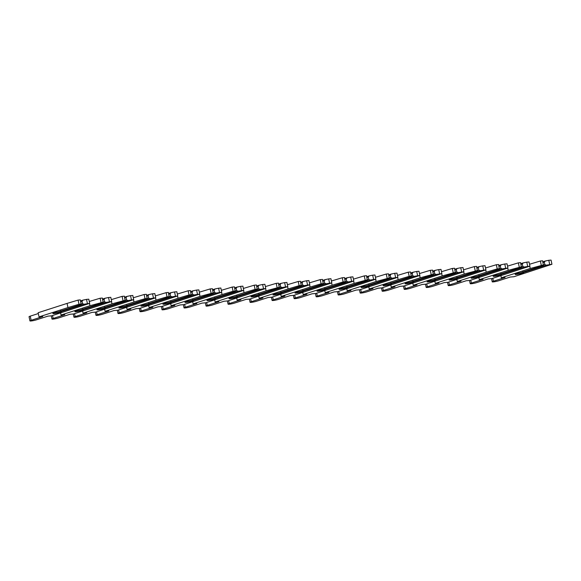 <?xml version="1.0" encoding="UTF-8"?>
<svg xmlns="http://www.w3.org/2000/svg" width="581" height="581" viewBox="0 0 581 581"><rect width="100%" height="100%" fill="white"/><g stroke="black" fill="none" stroke-linecap="round" stroke-linejoin="round"><path stroke-width="0.87" d="M522.907 271.596L523.423 272.518A4.292 0.487 -12.1 0 1 523.525 272.598A4.292 0.487 -12.1 0 1 522.188 273.252A4.292 0.487 -12.1 0 1 517.7 274.297A4.292 0.487 -12.1 0 1 515.136 274.392A4.292 0.487 -12.1 0 1 516.465 273.738A4.292 0.487 -12.1 0 1 520.554 272.758L543.402 265.408L542.632 260.811L540.366 261L529.538 264.253M544.818 264.544L530.242 268.48L501.316 277.791L505.056 277.471L493.422 281.219A3.878 0.436 167.9 0 0 492.216 281.814A3.878 0.436 167.9 0 0 494.54 281.727A3.878 0.436 167.9 0 0 498.6 280.783L510.227 277.035L513.967 276.723L551.95 264.268L546.263 265.168L544.818 264.544L544.303 262.14L545.37 261L542.843 261.813M549.684 264.457L548.791 260.288L545.37 261M544.303 262.14L543.003 262.554M551.95 264.268L551.057 260.099L548.791 260.288M546.263 265.168L523.423 272.518M541.26 265.168L540.366 261M530.242 268.48L529.749 266.192M501.316 277.791L500.866 275.714M500.895 273.455L501.403 274.377A4.292 0.487 -12.1 0 1 501.512 274.457A4.292 0.487 -12.1 0 1 500.176 275.111A4.292 0.487 -12.1 0 1 495.687 276.157A4.292 0.487 -12.1 0 1 493.124 276.258A4.292 0.487 -12.1 0 1 494.453 275.597A4.292 0.487 -12.1 0 1 498.542 274.624L521.389 267.267L520.612 262.67L518.354 262.859L507.525 266.12M522.806 266.403L508.23 270.347L479.296 279.65L483.043 279.338L471.409 283.078A3.878 0.436 167.9 0 0 470.203 283.673A3.878 0.436 167.9 0 0 472.527 283.586A3.878 0.436 167.9 0 0 476.587 282.642L488.214 278.902L491.954 278.582L529.937 266.127L524.251 267.028L522.806 266.403L522.29 263.999L523.358 262.859L520.83 263.672M527.671 266.316L526.778 262.147L523.358 262.859M522.29 263.999L520.99 264.42M529.937 266.127L529.044 261.958L526.778 262.147M524.251 267.028L501.403 274.377M519.247 267.028L518.354 262.859M508.23 270.347L507.736 268.052M479.296 279.65L478.853 277.573M478.882 275.321L479.39 276.244A4.292 0.487 -12.1 0 1 479.499 276.316A4.292 0.487 -12.1 0 1 478.163 276.977A4.292 0.487 -12.1 0 1 473.675 278.016A4.292 0.487 -12.1 0 1 471.111 278.117A4.292 0.487 -12.1 0 1 472.44 277.457A4.292 0.487 -12.1 0 1 476.529 276.483L499.377 269.134L498.6 264.529L496.341 264.725L485.513 267.979M499.493 268.698L497.234 268.894L486.217 272.206L457.283 281.516L461.031 281.197L449.396 284.937A3.878 0.436 167.9 0 0 448.191 285.532A3.878 0.436 167.9 0 0 450.515 285.445A3.878 0.436 167.9 0 0 454.574 284.501L466.202 280.761L469.942 280.441L507.925 267.986L502.238 268.887L500.793 268.269L500.277 265.858L501.345 264.718L498.818 265.532M505.659 268.182L504.766 264.014L501.345 264.718M500.793 268.269L499.493 268.683M500.277 265.858L498.977 266.28M507.925 267.986L507.031 263.818L504.766 264.014M502.238 268.887L479.39 276.244M497.234 268.894L496.341 264.725M486.217 272.206L485.723 269.911M457.283 281.516L456.84 279.439M456.869 277.181L457.378 278.103A4.292 0.487 -12.1 0 1 457.487 278.176A4.292 0.487 -12.1 0 1 456.15 278.836A4.292 0.487 -12.1 0 1 451.662 279.882A4.292 0.487 -12.1 0 1 449.098 279.977A4.292 0.487 -12.1 0 1 450.428 279.323A4.292 0.487 -12.1 0 1 454.516 278.343L477.364 270.993L476.587 266.396L474.328 266.585L463.5 269.838M478.78 270.129L464.197 274.065L435.271 283.375L439.018 283.056L427.384 286.803A3.878 0.436 167.9 0 0 426.178 287.399A3.878 0.436 167.9 0 0 428.502 287.305A3.878 0.436 167.9 0 0 432.562 286.368L444.189 282.62L447.929 282.308L485.912 269.845L480.226 270.753L478.78 270.129L478.265 267.725L479.332 266.585L476.805 267.398M483.646 270.042L482.753 265.873L479.332 266.585M478.265 267.725L476.965 268.139M485.912 269.845L485.019 265.684L482.753 265.873M480.226 270.753L457.378 278.103M475.222 270.753L474.328 266.585M464.197 274.065L463.711 271.777M435.271 283.375L434.828 281.298M434.857 279.04L435.365 279.962A4.292 0.487 -12.1 0 1 435.474 280.042A4.292 0.487 -12.1 0 1 434.138 280.696A4.292 0.487 -12.1 0 1 429.649 281.741A4.292 0.487 -12.1 0 1 427.079 281.843A4.292 0.487 -12.1 0 1 428.415 281.182A4.292 0.487 -12.1 0 1 432.504 280.209L455.351 272.852L454.574 268.255L452.316 268.444L441.48 271.705M456.768 271.988L442.185 275.924L413.258 285.235L417.005 284.922L405.371 288.663A3.878 0.436 167.9 0 0 404.165 289.258A3.878 0.436 167.9 0 0 406.489 289.171A3.878 0.436 167.9 0 0 410.542 288.227L422.176 284.487L425.917 284.167L463.899 271.712L458.213 272.612L456.768 271.988L456.252 269.584L457.32 268.444L454.792 269.257M461.634 271.901L460.74 267.732L457.32 268.444M456.252 269.584L454.952 270.005M463.899 271.712L463.006 267.543L460.74 267.732M458.213 272.612L435.365 279.962M453.209 272.612L452.316 268.444M442.185 275.924L441.698 273.636M413.258 285.235L412.815 283.158M412.837 280.906L413.352 281.829A4.292 0.487 -12.1 0 1 413.461 281.901A4.292 0.487 -12.1 0 1 412.125 282.562A4.292 0.487 -12.1 0 1 407.637 283.601A4.292 0.487 -12.1 0 1 405.066 283.702A4.292 0.487 -12.1 0 1 406.402 283.041A4.292 0.487 -12.1 0 1 410.491 282.068L433.339 274.719L432.562 270.114L430.303 270.31L419.467 273.564M434.755 273.854L420.172 277.791L391.245 287.101L394.986 286.782L383.358 290.522A3.878 0.436 167.9 0 0 382.153 291.117A3.878 0.436 167.9 0 0 384.477 291.03A3.878 0.436 167.9 0 0 388.529 290.086L400.164 286.346L403.904 286.026L441.887 273.571L436.2 274.472L434.755 273.854L434.239 271.443L435.307 270.303L432.78 271.116M439.621 273.767L438.728 269.599L435.307 270.303M434.239 271.443L432.939 271.864M441.887 273.571L440.994 269.402L438.728 269.599M436.2 274.472L413.352 281.829M431.196 274.479L430.303 270.31M420.172 277.791L419.685 275.496M391.245 287.101L390.802 285.024M390.824 282.765L391.34 283.688A4.292 0.487 -12.1 0 1 391.449 283.76A4.292 0.487 -12.1 0 1 390.112 284.421A4.292 0.487 -12.1 0 1 385.624 285.467A4.292 0.487 -12.1 0 1 383.053 285.561A4.292 0.487 -12.1 0 1 384.39 284.908A4.292 0.487 -12.1 0 1 388.478 283.927L411.326 276.578L410.549 271.981L408.283 272.169L397.455 275.423M411.442 276.149L409.184 276.338L398.159 279.65L369.233 288.96L372.973 288.641L361.346 292.388A3.878 0.436 167.9 0 0 360.14 292.984A3.878 0.436 167.9 0 0 362.464 292.889A3.878 0.436 167.9 0 0 366.517 291.952L378.151 288.205L381.891 287.893L419.874 275.43L414.188 276.338L412.742 275.714L412.227 273.31L413.294 272.169L410.767 272.983M417.608 275.626L416.715 271.458L413.294 272.169M412.742 275.714L411.442 276.135M412.227 273.31L410.927 273.724M419.874 275.43L418.981 271.262L416.715 271.458M414.188 276.338L391.34 283.688M409.184 276.338L408.283 272.169M398.159 279.65L397.673 277.362M369.233 288.96L368.79 286.883M368.812 284.625L369.327 285.547A4.292 0.487 -12.1 0 1 369.436 285.627A4.292 0.487 -12.1 0 1 368.1 286.28A4.292 0.487 -12.1 0 1 363.612 287.326A4.292 0.487 -12.1 0 1 361.041 287.421A4.292 0.487 -12.1 0 1 362.377 286.767A4.292 0.487 -12.1 0 1 366.466 285.787L389.314 278.437L388.536 273.84L386.271 274.029L375.442 277.29M390.73 277.573L376.147 281.509L347.22 290.82L350.96 290.507L339.333 294.247A3.878 0.436 167.9 0 0 338.127 294.843A3.878 0.436 167.9 0 0 340.451 294.756A3.878 0.436 167.9 0 0 344.504 293.812L356.138 290.072L359.879 289.752L397.862 277.297L392.175 278.197L390.73 277.573L390.214 275.169L391.282 274.029L388.754 274.842M395.596 277.486L394.702 273.317L391.282 274.029M390.214 275.169L388.914 275.59M397.862 277.297L396.961 273.128L394.702 273.317M392.175 278.197L369.327 285.547M387.164 278.197L386.271 274.029M376.147 281.509L375.66 279.221M347.22 290.82L346.777 288.742M346.799 286.491L347.315 287.413A4.292 0.487 -12.1 0 1 347.423 287.486A4.292 0.487 -12.1 0 1 346.087 288.147A4.292 0.487 -12.1 0 1 341.599 289.185A4.292 0.487 -12.1 0 1 339.028 289.287A4.292 0.487 -12.1 0 1 340.364 288.626A4.292 0.487 -12.1 0 1 344.453 287.653L367.301 280.303L366.524 275.699L364.258 275.895L353.43 279.149M368.717 279.439L354.134 283.375L325.207 292.686L328.948 292.366L317.32 296.107A3.878 0.436 167.9 0 0 316.115 296.702A3.878 0.436 167.9 0 0 318.439 296.615A3.878 0.436 167.9 0 0 322.491 295.671L334.126 291.931L337.866 291.611L375.842 279.156L370.162 280.057L368.717 279.439L368.201 277.028L369.269 275.888L366.742 276.701M373.583 279.345L372.69 275.176L369.269 275.888M368.201 277.028L366.901 277.449M375.842 279.156L374.948 274.987L372.69 275.176M370.162 280.057L347.315 287.413M365.151 280.064L364.258 275.895M354.134 283.375L353.647 281.081M325.207 292.686L324.764 290.609M324.786 288.35L325.302 289.273A4.292 0.487 -12.1 0 1 325.411 289.345A4.292 0.487 -12.1 0 1 324.075 290.006A4.292 0.487 -12.1 0 1 319.586 291.052A4.292 0.487 -12.1 0 1 317.015 291.146A4.292 0.487 -12.1 0 1 318.352 290.493A4.292 0.487 -12.1 0 1 322.44 289.512L345.288 282.163L344.511 277.565L342.245 277.754L331.417 281.008M345.404 281.734L343.139 281.923L332.121 285.235L303.195 294.545L306.935 294.226L295.308 297.973A3.878 0.436 167.9 0 0 294.102 298.569A3.878 0.436 167.9 0 0 296.419 298.474A3.878 0.436 167.9 0 0 300.479 297.537L312.113 293.79L315.853 293.478L353.829 281.015L348.15 281.923L346.704 281.298L346.189 278.895L347.249 277.754L344.729 278.56M351.57 281.211L350.677 277.043L347.249 277.754M346.704 281.298L345.404 281.72M346.189 278.895L344.889 279.308M353.829 281.015L352.936 276.846L350.677 277.043M348.15 281.923L325.302 289.273M343.139 281.923L342.245 277.754M332.121 285.235L331.628 282.947M303.195 294.545L302.752 292.468M302.774 290.209L303.289 291.132A4.292 0.487 -12.1 0 1 303.398 291.212A4.292 0.487 -12.1 0 1 302.062 291.865A4.292 0.487 -12.1 0 1 297.574 292.911A4.292 0.487 -12.1 0 1 295.003 293.006A4.292 0.487 -12.1 0 1 296.339 292.352A4.292 0.487 -12.1 0 1 300.428 291.371L323.268 284.022L322.499 279.425L320.233 279.614L309.404 282.874M323.392 283.593L321.126 283.782L310.109 287.094L281.182 296.404L284.922 296.092L273.295 299.832A3.878 0.436 167.9 0 0 272.09 300.428A3.878 0.436 167.9 0 0 274.406 300.341A3.878 0.436 167.9 0 0 278.466 299.397L290.093 295.649L293.841 295.337L331.816 282.882L326.13 283.782L324.692 283.158L324.176 280.754L325.237 279.614L322.709 280.427M329.558 283.07L328.664 278.902L325.237 279.614M324.692 283.158L323.392 283.579M324.176 280.754L322.876 281.175M331.816 282.882L330.923 278.713L328.664 278.902M326.13 283.782L303.289 291.132M321.126 283.782L320.233 279.614M310.109 287.094L309.615 284.806M281.182 296.404L280.739 294.327M280.761 292.076L281.277 292.991A4.292 0.487 -12.1 0 1 281.378 293.071A4.292 0.487 -12.1 0 1 280.049 293.732A4.292 0.487 -12.1 0 1 275.561 294.77A4.292 0.487 -12.1 0 1 272.99 294.872A4.292 0.487 -12.1 0 1 274.326 294.211A4.292 0.487 -12.1 0 1 278.415 293.238L301.256 285.881L300.486 281.284L298.22 281.48L287.392 284.734M301.379 285.453L299.113 285.649L288.096 288.96L259.17 298.271L262.91 297.951L251.282 301.692A3.878 0.436 167.9 0 0 250.077 302.287A3.878 0.436 167.9 0 0 252.394 302.2A3.878 0.436 167.9 0 0 256.453 301.256L268.081 297.516L271.828 297.196L309.804 284.741L304.117 285.641L302.679 285.024L302.164 282.613L303.224 281.473L300.697 282.286M307.545 284.93L306.652 280.761L303.224 281.473M302.679 285.024L301.372 285.438M302.164 282.613L300.856 283.034M309.804 284.741L308.91 280.572L306.652 280.761M304.117 285.641L281.277 292.991M299.113 285.649L298.22 281.48M288.096 288.96L287.602 286.665M259.17 298.271L258.727 296.194M258.748 293.935L259.264 294.857A4.292 0.487 -12.1 0 1 259.366 294.93A4.292 0.487 -12.1 0 1 258.037 295.591A4.292 0.487 -12.1 0 1 253.548 296.637A4.292 0.487 -12.1 0 1 250.977 296.731A4.292 0.487 -12.1 0 1 252.314 296.078A4.292 0.487 -12.1 0 1 256.403 295.097L279.243 287.748L278.473 283.15L276.207 283.339L265.379 286.593M280.667 286.883L266.083 290.82L237.157 300.13L240.897 299.811L229.27 303.558A3.878 0.436 167.9 0 0 228.064 304.154A3.878 0.436 167.9 0 0 230.381 304.059A3.878 0.436 167.9 0 0 234.441 303.115L246.068 299.375L249.815 299.062L287.791 286.6L282.105 287.501L280.667 286.883L280.151 284.479L281.211 283.332L278.684 284.145M285.532 286.796L284.632 282.627L281.211 283.332M280.151 284.479L278.844 284.893M287.791 286.6L286.898 282.431L284.632 282.627M282.105 287.501L259.264 294.857M277.101 287.508L276.207 283.339M266.083 290.82L265.59 288.532M237.157 300.13L236.707 298.053M236.736 295.794L237.251 296.717A4.292 0.487 -12.1 0 1 237.353 296.797A4.292 0.487 -12.1 0 1 236.024 297.45A4.292 0.487 -12.1 0 1 231.536 298.496A4.292 0.487 -12.1 0 1 228.965 298.59A4.292 0.487 -12.1 0 1 230.301 297.937A4.292 0.487 -12.1 0 1 234.39 296.956L257.23 289.607L256.461 285.01L254.195 285.198L243.366 288.459M257.354 289.178L255.088 289.367L244.071 292.679L215.144 301.989L218.884 301.677L207.257 305.417A3.878 0.436 167.9 0 0 206.052 306.013A3.878 0.436 167.9 0 0 208.368 305.926A3.878 0.436 167.9 0 0 212.428 304.981L224.055 301.234L227.803 300.922L265.778 288.466L260.092 289.367L258.647 288.742L258.131 286.339L259.199 285.198L256.671 286.012M263.513 288.655L262.619 284.487L259.199 285.198M258.647 288.742L257.347 289.164M258.131 286.339L256.831 286.76M265.778 288.466L264.885 284.298L262.619 284.487M260.092 289.367L237.251 296.717M255.088 289.367L254.195 285.198M244.071 292.679L243.577 290.391M215.144 301.989L214.694 299.912M214.723 297.661L215.239 298.576A4.292 0.487 -12.1 0 1 215.34 298.656A4.292 0.487 -12.1 0 1 214.011 299.317A4.292 0.487 -12.1 0 1 209.523 300.355A4.292 0.487 -12.1 0 1 206.952 300.457A4.292 0.487 -12.1 0 1 208.288 299.796A4.292 0.487 -12.1 0 1 212.377 298.823L235.218 291.466L234.448 286.869L232.182 287.065L221.354 290.318M235.341 291.037L233.075 291.234L222.058 294.545L193.132 303.856L196.872 303.536L185.245 307.276A3.878 0.436 167.9 0 0 184.039 307.872A3.878 0.436 167.9 0 0 186.356 307.785A3.878 0.436 167.9 0 0 190.415 306.841L202.043 303.1L205.783 302.781L243.766 290.326L238.079 291.226L236.634 290.609L236.118 288.198L237.186 287.058L234.659 287.871M241.5 290.515L240.607 286.346L237.186 287.058M236.634 290.609L235.334 291.023M236.118 288.198L234.818 288.619M243.766 290.326L242.873 286.157L240.607 286.346M238.079 291.226L215.239 298.576M233.075 291.234L232.182 287.065M222.058 294.545L221.564 292.25M193.132 303.856L192.681 301.779M192.71 299.52L193.226 300.442A4.292 0.487 -12.1 0 1 193.328 300.515A4.292 0.487 -12.1 0 1 191.999 301.176A4.292 0.487 -12.1 0 1 187.503 302.222A4.292 0.487 -12.1 0 1 184.94 302.316A4.292 0.487 -12.1 0 1 186.269 301.662A4.292 0.487 -12.1 0 1 190.365 300.682L213.205 293.332L212.435 288.735L210.169 288.924L199.341 292.178M214.621 292.468L200.046 296.404L171.119 305.715L174.859 305.395L163.225 309.143A3.878 0.436 167.9 0 0 162.019 309.738A3.878 0.436 167.9 0 0 164.343 309.644A3.878 0.436 167.9 0 0 168.403 308.7L180.03 304.96L183.77 304.647L221.753 292.185L216.067 293.085L214.621 292.468L214.106 290.064L215.173 288.917L212.646 289.73M219.487 292.381L218.594 288.212L215.173 288.917M214.106 290.064L212.806 290.478M221.753 292.185L220.86 288.016L218.594 288.212M216.067 293.085L193.226 300.442M211.063 293.093L210.169 288.924M200.046 296.404L199.552 294.117M171.119 305.715L170.669 303.638M170.698 301.379L171.213 302.302A4.292 0.487 -12.1 0 1 171.315 302.381A4.292 0.487 -12.1 0 1 169.979 303.035A4.292 0.487 -12.1 0 1 165.491 304.081A4.292 0.487 -12.1 0 1 162.927 304.175A4.292 0.487 -12.1 0 1 164.256 303.522A4.292 0.487 -12.1 0 1 168.345 302.541L191.193 295.192L190.423 290.594L188.157 290.783L177.328 294.044M191.316 294.763L189.05 294.952L178.033 298.264L149.099 307.574L152.847 307.262L141.212 311.002A3.878 0.436 167.9 0 0 140.006 311.598A3.878 0.436 167.9 0 0 142.33 311.51A3.878 0.436 167.9 0 0 146.39 310.566L158.017 306.819L161.758 306.507L199.741 294.051L194.054 294.952L192.609 294.327L192.093 291.923L193.161 290.783L190.633 291.597M197.475 294.24L196.581 290.072L193.161 290.783M192.609 294.327L191.309 294.749M192.093 291.923L190.793 292.345M199.741 294.051L198.847 289.883L196.581 290.072M194.054 294.952L171.213 302.302M189.05 294.952L188.157 290.783M178.033 298.264L177.539 295.976M149.099 307.574L148.656 305.497M148.685 303.246L149.194 304.161A4.292 0.487 -12.1 0 1 149.302 304.241A4.292 0.487 -12.1 0 1 147.966 304.902A4.292 0.487 -12.1 0 1 143.478 305.94A4.292 0.487 -12.1 0 1 140.914 306.042A4.292 0.487 -12.1 0 1 142.243 305.381A4.292 0.487 -12.1 0 1 146.332 304.408L169.18 297.051L168.403 292.454L166.144 292.65L155.316 295.903M169.303 296.622L167.037 296.818L156.02 300.13L127.086 309.441L130.834 309.121L119.199 312.861A3.878 0.436 167.9 0 0 117.994 313.457A3.878 0.436 167.9 0 0 120.318 313.37A3.878 0.436 167.9 0 0 124.378 312.425L136.005 308.685L139.745 308.366L177.728 295.911L172.041 296.811L170.596 296.194L170.08 293.783L171.148 292.642L168.621 293.456M175.462 296.099L174.569 291.931L171.148 292.642M170.596 296.194L169.296 296.608M170.08 293.783L168.78 294.204M177.728 295.911L176.835 291.742L174.569 291.931M172.041 296.811L149.194 304.161M167.037 296.818L166.144 292.65M156.02 300.13L155.526 297.835M127.086 309.441L126.643 307.364M126.673 305.105L127.181 306.027A4.292 0.487 -12.1 0 1 127.29 306.1A4.292 0.487 -12.1 0 1 125.954 306.761A4.292 0.487 -12.1 0 1 121.465 307.807A4.292 0.487 -12.1 0 1 118.902 307.901A4.292 0.487 -12.1 0 1 120.231 307.247A4.292 0.487 -12.1 0 1 124.319 306.267L147.167 298.917L146.39 294.32L144.132 294.509L133.303 297.762M147.284 298.481L145.025 298.678L134 301.989L105.074 311.3L108.821 310.98L97.187 314.728A3.878 0.436 167.9 0 0 95.981 315.316A3.878 0.436 167.9 0 0 98.305 315.229A3.878 0.436 167.9 0 0 102.365 314.285L113.992 310.544L117.732 310.232L155.715 297.77L150.029 298.67L148.583 298.053L148.068 295.649L149.135 294.502L146.608 295.315M153.449 297.966L152.556 293.797L149.135 294.502M148.583 298.053L147.284 298.467M148.068 295.649L146.768 296.063M155.715 297.77L154.822 293.601L152.556 293.797M150.029 298.67L127.181 306.027M145.025 298.678L144.132 294.509M134 301.989L133.514 299.702M105.074 311.3L104.631 309.223M104.66 306.964L105.168 307.886A4.292 0.487 -12.1 0 1 105.277 307.966A4.292 0.487 -12.1 0 1 103.941 308.62A4.292 0.487 -12.1 0 1 99.453 309.666A4.292 0.487 -12.1 0 1 96.889 309.76A4.292 0.487 -12.1 0 1 98.218 309.107A4.292 0.487 -12.1 0 1 102.307 308.126L125.155 300.776L124.378 296.179L122.119 296.368L111.291 299.629M126.571 299.912L111.988 303.848L83.061 313.159L86.809 312.847L75.174 316.587A3.878 0.436 167.9 0 0 73.969 317.182A3.878 0.436 167.9 0 0 76.293 317.095A3.878 0.436 167.9 0 0 80.345 316.151L91.98 312.404L95.72 312.091L133.703 299.636L128.016 300.537L126.571 299.912L126.055 297.508L127.123 296.368L124.595 297.181M131.437 299.825L130.543 295.656L127.123 296.368M126.055 297.508L124.755 297.93M133.703 299.636L132.809 295.468L130.543 295.656M128.016 300.537L105.168 307.886M123.012 300.537L122.119 296.368M111.988 303.848L111.501 301.561M83.061 313.159L82.618 311.082M82.647 308.831L83.156 309.746A4.292 0.487 -12.1 0 1 83.265 309.826A4.292 0.487 -12.1 0 1 81.928 310.486A4.292 0.487 -12.1 0 1 77.44 311.525A4.292 0.487 -12.1 0 1 74.869 311.627A4.292 0.487 -12.1 0 1 76.205 310.966A4.292 0.487 -12.1 0 1 80.294 309.993L103.142 302.636L102.365 298.038L100.106 298.235L89.271 301.488M104.558 301.771L89.975 305.715L61.049 315.025L64.796 314.706L53.161 318.446A3.878 0.436 167.9 0 0 51.956 319.042A3.878 0.436 167.9 0 0 54.28 318.954A3.878 0.436 167.9 0 0 58.332 318.01L69.967 314.27L73.707 313.951L111.69 301.495L106.003 302.396L104.558 301.771L104.043 299.368L105.11 298.227L102.583 299.041M109.424 301.684L108.531 297.516L105.11 298.227M104.043 299.368L102.743 299.789M111.69 301.495L110.797 297.327L108.531 297.516M106.003 302.396L83.156 309.746M101 302.403L100.106 298.235M89.975 305.715L89.489 303.42M61.049 315.025L60.606 312.948M60.627 310.69L61.143 311.612A4.292 0.487 -12.1 0 1 61.252 311.685A4.292 0.487 -12.1 0 1 59.916 312.346A4.292 0.487 -12.1 0 1 55.427 313.391A4.292 0.487 -12.1 0 1 52.856 313.486A4.292 0.487 -12.1 0 1 54.193 312.832A4.292 0.487 -12.1 0 1 58.282 311.852L81.129 304.502L80.352 299.898L78.094 300.094L67.069 303.405L38.143 312.716L39.036 316.885L42.776 316.565L31.149 320.313A3.878 0.436 167.9 0 0 29.943 320.901A3.878 0.436 167.9 0 0 32.267 320.814A3.878 0.436 167.9 0 0 36.32 319.87L47.954 316.129L51.694 315.81L89.677 303.355L83.991 304.255L82.546 303.638L82.03 301.234L83.098 300.086L80.57 300.9M87.411 303.551L86.518 299.382L83.098 300.086M82.546 303.638L81.246 304.052M82.03 301.234L80.73 301.648M89.677 303.355L88.784 299.186L86.518 299.382M38.324 313.544L30.256 316.144A3.878 0.436 167.9 0 0 29.05 316.732L29.943 320.901M83.991 304.255L61.143 311.612M81.246 304.066L78.987 304.262L67.962 307.574L39.036 316.885M78.987 304.262L78.094 300.094M67.962 307.574L67.069 303.405M493.422 281.219L492.804 278.314M471.409 283.078L470.792 280.173M449.396 284.937L448.772 282.032M427.384 286.803L426.759 283.898M405.371 288.663L404.746 285.758M383.358 290.522L382.734 287.617M361.346 292.388L360.721 289.483M339.333 294.247L338.708 291.342M317.32 296.107L316.696 293.202M295.308 297.973L294.683 295.061M273.295 299.832L272.671 296.927M251.282 301.692L250.658 298.787M229.27 303.558L228.645 300.646M207.257 305.417L206.633 302.512M185.245 307.276L184.62 304.371M163.225 309.143L162.607 306.231M141.212 311.002L140.595 308.097M119.199 312.861L118.582 309.956M97.187 314.728L96.562 311.815M75.174 316.587L74.55 313.682M53.161 318.446L52.537 315.541M31.149 320.313L30.256 316.144M492.216 281.814L491.533 278.619M470.203 283.673L469.521 280.478M448.191 285.532L447.508 282.344M426.178 287.399L425.495 284.203M404.165 289.258L403.483 286.063M382.153 291.117L381.47 287.929M360.14 292.984L359.457 289.788M338.127 294.843L337.445 291.647M316.115 296.702L315.432 293.507M294.102 298.569L293.42 295.373M272.09 300.428L271.4 297.232M250.077 302.287L249.387 299.092M228.064 304.154L227.374 300.958M206.052 306.013L205.362 302.817M184.039 307.872L183.349 304.676M162.019 309.738L161.336 306.543M140.006 311.598L139.324 308.402M117.994 313.457L117.311 310.261M95.981 315.316L95.299 312.128M73.969 317.182L73.286 313.987M51.956 319.042L51.273 315.846"/></g></svg>
